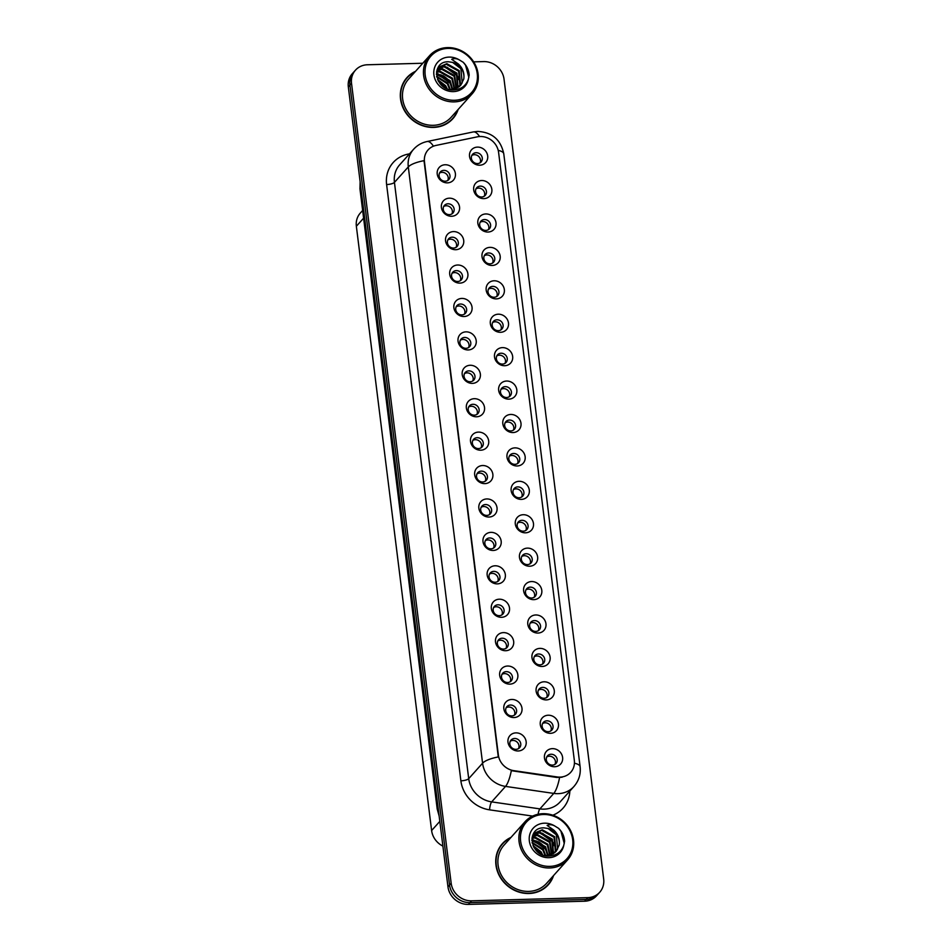 <?xml version="1.0" encoding="UTF-8"?>
<svg xmlns="http://www.w3.org/2000/svg" width="952" height="952" viewBox="0 0 952 952"><rect width="100%" height="100%" fill="white"/><g stroke="black" fill="none" stroke-linecap="round" stroke-linejoin="round"><path stroke-width="1.43" d="M451.593 216.271A9.532 8.651 -138.1 0 1 441.395 207.476A9.532 8.651 -138.1 0 1 449.344 198.183A9.532 8.651 -138.1 0 1 459.542 206.977A9.532 8.651 -138.1 0 1 451.593 216.271M448.011 203.787A5.712 5.188 41.9 0 0 443.894 211.38A5.712 5.188 41.9 0 0 452.95 213.022A5.712 5.188 41.9 0 0 448.011 203.787M455.758 249.698A9.532 8.651 -138.1 0 1 445.56 240.892A9.532 8.651 -138.1 0 1 453.509 231.598A9.532 8.651 -138.1 0 1 463.707 240.392A9.532 8.651 -138.1 0 1 455.758 249.698M452.176 237.203A5.712 5.188 41.9 0 0 448.059 244.795A5.712 5.188 41.9 0 0 457.115 246.449A5.712 5.188 41.9 0 0 452.176 237.203M459.923 283.113A9.532 8.651 -138.1 0 1 449.713 274.307A9.532 8.651 -138.1 0 1 457.674 265.013A9.532 8.651 -138.1 0 1 467.872 273.819A9.532 8.651 -138.1 0 1 459.923 283.113M456.341 270.618A5.712 5.188 41.9 0 0 452.212 278.21A5.712 5.188 41.9 0 0 461.28 279.864A5.712 5.188 41.9 0 0 456.341 270.618M464.088 316.528A9.532 8.651 -138.1 0 1 453.878 307.734A9.532 8.651 -138.1 0 1 461.827 298.428A9.532 8.651 -138.1 0 1 472.037 307.234A9.532 8.651 -138.1 0 1 464.088 316.528M460.506 304.033A5.712 5.188 41.9 0 0 456.377 311.625A5.712 5.188 41.9 0 0 465.433 313.279A5.712 5.188 41.9 0 0 460.506 304.033M468.241 349.943A9.532 8.651 -138.1 0 1 458.043 341.149A9.532 8.651 -138.1 0 1 465.992 331.855A9.532 8.651 -138.1 0 1 476.202 340.649A9.532 8.651 -138.1 0 1 468.241 349.943M464.671 337.46A5.712 5.188 41.9 0 0 460.542 345.052A5.712 5.188 41.9 0 0 469.598 346.695A5.712 5.188 41.9 0 0 464.671 337.46M472.406 383.37A9.532 8.651 -138.1 0 1 462.208 374.564A9.532 8.651 -138.1 0 1 470.157 365.27A9.532 8.651 -138.1 0 1 480.355 374.065A9.532 8.651 -138.1 0 1 472.406 383.37M468.824 370.875A5.712 5.188 41.9 0 0 464.707 378.468A5.712 5.188 41.9 0 0 473.763 380.122A5.712 5.188 41.9 0 0 468.824 370.875M476.571 416.786A9.532 8.651 -138.1 0 1 466.361 407.992A9.532 8.651 -138.1 0 1 474.322 398.686A9.532 8.651 -138.1 0 1 484.52 407.492A9.532 8.651 -138.1 0 1 476.571 416.786M472.989 404.291A5.712 5.188 41.9 0 0 468.86 411.883A5.712 5.188 41.9 0 0 477.928 413.537A5.712 5.188 41.9 0 0 472.989 404.291M480.736 450.201A9.532 8.651 -138.1 0 1 470.526 441.407A9.532 8.651 -138.1 0 1 478.475 432.101A9.532 8.651 -138.1 0 1 488.685 440.907A9.532 8.651 -138.1 0 1 480.736 450.201M477.154 437.706A5.712 5.188 41.9 0 0 473.025 445.298A5.712 5.188 41.9 0 0 482.093 446.952A5.712 5.188 41.9 0 0 477.154 437.706M484.901 483.616A9.532 8.651 -138.1 0 1 474.691 474.822A9.532 8.651 -138.1 0 1 482.64 465.528A9.532 8.651 -138.1 0 1 492.85 474.322A9.532 8.651 -138.1 0 1 484.901 483.616M481.319 471.133A5.712 5.188 41.9 0 0 477.19 478.725A5.712 5.188 41.9 0 0 486.246 480.367A5.712 5.188 41.9 0 0 481.319 471.133M489.054 517.043A9.532 8.651 -138.1 0 1 478.856 508.237A9.532 8.651 -138.1 0 1 486.805 498.943A9.532 8.651 -138.1 0 1 497.015 507.737A9.532 8.651 -138.1 0 1 489.054 517.043M485.472 504.548A5.712 5.188 41.9 0 0 481.355 512.14A5.712 5.188 41.9 0 0 490.411 513.794A5.712 5.188 41.9 0 0 485.472 504.548M493.219 550.458A9.532 8.651 -138.1 0 1 483.021 541.664A9.532 8.651 -138.1 0 1 490.97 532.358A9.532 8.651 -138.1 0 1 501.168 541.164A9.532 8.651 -138.1 0 1 493.219 550.458M489.637 537.963A5.712 5.188 41.9 0 0 485.52 545.555A5.712 5.188 41.9 0 0 494.576 547.21A5.712 5.188 41.9 0 0 489.637 537.963M497.384 583.873A9.532 8.651 -138.1 0 1 487.174 575.079A9.532 8.651 -138.1 0 1 495.135 565.785A9.532 8.651 -138.1 0 1 505.333 574.58A9.532 8.651 -138.1 0 1 497.384 583.873M493.802 571.378A5.712 5.188 41.9 0 0 489.673 578.971A5.712 5.188 41.9 0 0 498.741 580.625A5.712 5.188 41.9 0 0 493.802 571.378M501.549 617.301A9.532 8.651 -138.1 0 1 491.339 608.495A9.532 8.651 -138.1 0 1 499.288 599.201A9.532 8.651 -138.1 0 1 509.498 607.995A9.532 8.651 -138.1 0 1 501.549 617.301M497.967 604.806A5.712 5.188 41.9 0 0 493.838 612.398A5.712 5.188 41.9 0 0 502.894 614.052A5.712 5.188 41.9 0 0 497.967 604.806M505.714 650.716A9.532 8.651 -138.1 0 1 495.504 641.91A9.532 8.651 -138.1 0 1 503.453 632.616A9.532 8.651 -138.1 0 1 513.663 641.422A9.532 8.651 -138.1 0 1 505.714 650.716M502.132 638.221A5.712 5.188 41.9 0 0 498.003 645.813A5.712 5.188 41.9 0 0 507.059 647.467A5.712 5.188 41.9 0 0 502.132 638.221M509.867 684.131A9.532 8.651 -138.1 0 1 499.669 675.337A9.532 8.651 -138.1 0 1 507.618 666.031A9.532 8.651 -138.1 0 1 517.828 674.837A9.532 8.651 -138.1 0 1 509.867 684.131M506.285 671.636A5.712 5.188 41.9 0 0 502.168 679.228A5.712 5.188 41.9 0 0 511.224 680.882A5.712 5.188 41.9 0 0 506.285 671.636M514.032 717.546A9.532 8.651 -138.1 0 1 503.834 708.752A9.532 8.651 -138.1 0 1 511.783 699.458A9.532 8.651 -138.1 0 1 521.982 708.252A9.532 8.651 -138.1 0 1 514.032 717.546M510.45 705.051A5.712 5.188 41.9 0 0 506.333 712.643A5.712 5.188 41.9 0 0 515.389 714.298A5.712 5.188 41.9 0 0 510.45 705.051M518.197 750.973A9.532 8.651 -138.1 0 1 507.987 742.167A9.532 8.651 -138.1 0 1 515.948 732.873A9.532 8.651 -138.1 0 1 526.147 741.668A9.532 8.651 -138.1 0 1 518.197 750.973M514.615 738.478A5.712 5.188 41.9 0 0 510.486 746.071A5.712 5.188 41.9 0 0 519.554 747.725A5.712 5.188 41.9 0 0 514.615 738.478M447.44 182.855A9.532 8.651 -138.1 0 1 437.23 174.061A9.532 8.651 -138.1 0 1 445.179 164.755A9.532 8.651 -138.1 0 1 455.389 173.561A9.532 8.651 -138.1 0 1 447.44 182.855M443.858 170.36A5.712 5.188 41.9 0 0 439.729 177.953A5.712 5.188 41.9 0 0 448.785 179.607A5.712 5.188 41.9 0 0 443.858 170.36M483.89 198.623A9.532 8.651 -138.1 0 1 473.691 189.829A9.532 8.651 -138.1 0 1 481.641 180.523A9.532 8.651 -138.1 0 1 491.839 189.329A9.532 8.651 -138.1 0 1 483.89 198.623M480.308 186.128A5.712 5.188 41.9 0 0 476.19 193.72A5.712 5.188 41.9 0 0 485.246 195.374A5.712 5.188 41.9 0 0 480.308 186.128M488.055 232.038A9.532 8.651 -138.1 0 1 477.844 223.244A9.532 8.651 -138.1 0 1 485.806 213.95A9.532 8.651 -138.1 0 1 496.004 222.744A9.532 8.651 -138.1 0 1 488.055 232.038M484.473 219.555A5.712 5.188 41.9 0 0 480.343 227.147A5.712 5.188 41.9 0 0 489.411 228.789A5.712 5.188 41.9 0 0 484.473 219.555M492.22 265.465A9.532 8.651 -138.1 0 1 482.01 256.659A9.532 8.651 -138.1 0 1 489.959 247.365A9.532 8.651 -138.1 0 1 500.169 256.159A9.532 8.651 -138.1 0 1 492.22 265.465M488.638 252.97A5.712 5.188 41.9 0 0 484.508 260.562A5.712 5.188 41.9 0 0 493.564 262.216A5.712 5.188 41.9 0 0 488.638 252.97M496.385 298.88A9.532 8.651 -138.1 0 1 486.174 290.074A9.532 8.651 -138.1 0 1 494.124 280.78A9.532 8.651 -138.1 0 1 504.334 289.587A9.532 8.651 -138.1 0 1 496.385 298.88M492.803 286.385A5.712 5.188 41.9 0 0 488.673 293.978A5.712 5.188 41.9 0 0 497.729 295.632A5.712 5.188 41.9 0 0 492.803 286.385M500.538 332.296A9.532 8.651 -138.1 0 1 490.339 323.502A9.532 8.651 -138.1 0 1 498.289 314.196A9.532 8.651 -138.1 0 1 508.487 323.002A9.532 8.651 -138.1 0 1 500.538 332.296M496.956 319.801A5.712 5.188 41.9 0 0 492.838 327.393A5.712 5.188 41.9 0 0 501.894 329.047A5.712 5.188 41.9 0 0 496.956 319.801M504.703 365.711A9.532 8.651 -138.1 0 1 494.505 356.917A9.532 8.651 -138.1 0 1 502.454 347.623A9.532 8.651 -138.1 0 1 512.652 356.417A9.532 8.651 -138.1 0 1 504.703 365.711M501.121 353.228A5.712 5.188 41.9 0 0 496.992 360.82A5.712 5.188 41.9 0 0 506.059 362.462A5.712 5.188 41.9 0 0 501.121 353.228M508.868 399.138A9.532 8.651 -138.1 0 1 498.658 390.332A9.532 8.651 -138.1 0 1 506.607 381.038A9.532 8.651 -138.1 0 1 516.817 389.832A9.532 8.651 -138.1 0 1 508.868 399.138M505.286 386.643A5.712 5.188 41.9 0 0 501.157 394.235A5.712 5.188 41.9 0 0 510.224 395.889A5.712 5.188 41.9 0 0 505.286 386.643M513.033 432.553A9.532 8.651 -138.1 0 1 502.823 423.747A9.532 8.651 -138.1 0 1 510.772 414.453A9.532 8.651 -138.1 0 1 520.982 423.259A9.532 8.651 -138.1 0 1 513.033 432.553M509.451 420.058A5.712 5.188 41.9 0 0 505.322 427.65A5.712 5.188 41.9 0 0 514.377 429.304A5.712 5.188 41.9 0 0 509.451 420.058M517.186 465.968A9.532 8.651 -138.1 0 1 506.988 457.174A9.532 8.651 -138.1 0 1 514.937 447.868A9.532 8.651 -138.1 0 1 525.147 456.674A9.532 8.651 -138.1 0 1 517.186 465.968M513.604 453.473A5.712 5.188 41.9 0 0 509.487 461.065A5.712 5.188 41.9 0 0 518.543 462.72A5.712 5.188 41.9 0 0 513.604 453.473M521.351 499.383A9.532 8.651 -138.1 0 1 511.153 490.589A9.532 8.651 -138.1 0 1 519.102 481.295A9.532 8.651 -138.1 0 1 529.3 490.09A9.532 8.651 -138.1 0 1 521.351 499.383M517.769 486.9A5.712 5.188 41.9 0 0 513.652 494.493A5.712 5.188 41.9 0 0 522.707 496.135A5.712 5.188 41.9 0 0 517.769 486.9M525.516 532.811A9.532 8.651 -138.1 0 1 515.306 524.005A9.532 8.651 -138.1 0 1 523.267 514.711A9.532 8.651 -138.1 0 1 533.465 523.505A9.532 8.651 -138.1 0 1 525.516 532.811M521.934 520.316A5.712 5.188 41.9 0 0 517.805 527.908A5.712 5.188 41.9 0 0 526.872 529.562A5.712 5.188 41.9 0 0 521.934 520.316M529.681 566.226A9.532 8.651 -138.1 0 1 519.471 557.432A9.532 8.651 -138.1 0 1 527.42 548.126A9.532 8.651 -138.1 0 1 537.63 556.932A9.532 8.651 -138.1 0 1 529.681 566.226M526.099 553.731A5.712 5.188 41.9 0 0 521.97 561.323A5.712 5.188 41.9 0 0 531.026 562.977A5.712 5.188 41.9 0 0 526.099 553.731M533.846 599.641A9.532 8.651 -138.1 0 1 523.636 590.847A9.532 8.651 -138.1 0 1 531.585 581.553A9.532 8.651 -138.1 0 1 541.795 590.347A9.532 8.651 -138.1 0 1 533.846 599.641M530.264 587.146A5.712 5.188 41.9 0 0 526.135 594.738A5.712 5.188 41.9 0 0 535.191 596.392A5.712 5.188 41.9 0 0 530.264 587.146M537.999 633.056A9.532 8.651 -138.1 0 1 527.801 624.262A9.532 8.651 -138.1 0 1 535.75 614.968A9.532 8.651 -138.1 0 1 545.96 623.762A9.532 8.651 -138.1 0 1 537.999 633.056M534.417 620.573A5.712 5.188 41.9 0 0 530.3 628.165A5.712 5.188 41.9 0 0 539.356 629.808A5.712 5.188 41.9 0 0 534.417 620.573M542.164 666.483A9.532 8.651 -138.1 0 1 531.966 657.677A9.532 8.651 -138.1 0 1 539.915 648.383A9.532 8.651 -138.1 0 1 550.113 657.178A9.532 8.651 -138.1 0 1 542.164 666.483M538.582 653.988A5.712 5.188 41.9 0 0 534.465 661.581A5.712 5.188 41.9 0 0 543.521 663.235A5.712 5.188 41.9 0 0 538.582 653.988M546.329 699.898A9.532 8.651 -138.1 0 1 536.119 691.104A9.532 8.651 -138.1 0 1 544.08 681.799A9.532 8.651 -138.1 0 1 554.278 690.605A9.532 8.651 -138.1 0 1 546.329 699.898M542.747 687.403A5.712 5.188 41.9 0 0 538.618 694.996A5.712 5.188 41.9 0 0 547.686 696.65A5.712 5.188 41.9 0 0 542.747 687.403M550.494 733.314A9.532 8.651 -138.1 0 1 540.284 724.52A9.532 8.651 -138.1 0 1 548.233 715.226A9.532 8.651 -138.1 0 1 558.443 724.02A9.532 8.651 -138.1 0 1 550.494 733.314M546.912 720.819A5.712 5.188 41.9 0 0 542.783 728.411A5.712 5.188 41.9 0 0 551.839 730.065A5.712 5.188 41.9 0 0 546.912 720.819M554.659 766.741A9.532 8.651 -138.1 0 1 544.449 757.935A9.532 8.651 -138.1 0 1 552.398 748.641A9.532 8.651 -138.1 0 1 562.608 757.435A9.532 8.651 -138.1 0 1 554.659 766.741M551.077 754.246A5.712 5.188 41.9 0 0 546.948 761.838A5.712 5.188 41.9 0 0 556.004 763.492A5.712 5.188 41.9 0 0 551.077 754.246M479.725 165.208A9.532 8.651 -138.1 0 1 469.526 156.402A9.532 8.651 -138.1 0 1 477.476 147.108A9.532 8.651 -138.1 0 1 487.686 155.914A9.532 8.651 -138.1 0 1 479.725 165.208M476.143 152.713A5.712 5.188 41.9 0 0 472.025 160.305A5.712 5.188 41.9 0 0 481.081 161.959A5.712 5.188 41.9 0 0 476.143 152.713M443.692 206.513A5.712 5.188 -138.1 0 1 451.914 213.891M447.845 239.94A5.712 5.188 -138.1 0 1 456.079 247.306M452.01 273.355A5.712 5.188 -138.1 0 1 460.244 280.733M456.175 306.77A5.712 5.188 -138.1 0 1 464.409 314.148M460.34 340.185A5.712 5.188 -138.1 0 1 468.562 347.563M464.505 373.612A5.712 5.188 -138.1 0 1 472.727 380.978M468.658 407.028A5.712 5.188 -138.1 0 1 476.892 414.406M472.823 440.443A5.712 5.188 -138.1 0 1 481.058 447.821M476.988 473.858A5.712 5.188 -138.1 0 1 485.222 481.236M481.153 507.285A5.712 5.188 -138.1 0 1 489.376 514.651M485.318 540.7A5.712 5.188 -138.1 0 1 493.541 548.078M489.471 574.115A5.712 5.188 -138.1 0 1 497.706 581.493M493.636 607.531A5.712 5.188 -138.1 0 1 501.871 614.909M497.801 640.958A5.712 5.188 -138.1 0 1 506.036 648.324M501.966 674.373A5.712 5.188 -138.1 0 1 510.189 681.751M506.119 707.788A5.712 5.188 -138.1 0 1 514.354 715.166M510.284 741.203A5.712 5.188 -138.1 0 1 518.519 748.581M439.526 173.097A5.712 5.188 -138.1 0 1 447.761 180.475M475.976 188.865A5.712 5.188 -138.1 0 1 484.211 196.243M480.141 222.28A5.712 5.188 -138.1 0 1 488.376 229.658M484.306 255.707A5.712 5.188 -138.1 0 1 492.541 263.073M488.471 289.122A5.712 5.188 -138.1 0 1 496.706 296.5M492.636 322.538A5.712 5.188 -138.1 0 1 500.859 329.916M496.789 355.953A5.712 5.188 -138.1 0 1 505.024 363.331M500.954 389.38A5.712 5.188 -138.1 0 1 509.189 396.746M505.119 422.795A5.712 5.188 -138.1 0 1 513.354 430.173M509.284 456.21A5.712 5.188 -138.1 0 1 517.507 463.588M513.449 489.625A5.712 5.188 -138.1 0 1 521.672 497.003M517.602 523.053A5.712 5.188 -138.1 0 1 525.837 530.419M521.767 556.468A5.712 5.188 -138.1 0 1 530.002 563.846M525.932 589.883A5.712 5.188 -138.1 0 1 534.167 597.261M530.097 623.298A5.712 5.188 -138.1 0 1 538.32 630.676M534.262 656.725A5.712 5.188 -138.1 0 1 542.485 664.091M538.415 690.14A5.712 5.188 -138.1 0 1 546.65 697.518M542.58 723.556A5.712 5.188 -138.1 0 1 550.815 730.934M546.745 756.971A5.712 5.188 -138.1 0 1 554.98 764.349M471.823 155.45A5.712 5.188 -138.1 0 1 480.046 162.816M477.416 136.826A17.148 15.565 -138.1 0 1 480.224 136.505A17.148 15.565 -138.1 0 1 498.586 152.344L574.33 760.386A17.148 15.565 -138.1 0 1 570.76 772.274A17.148 15.565 -138.1 0 1 557.146 776.951L513.854 770.668A17.148 15.565 -138.1 0 1 498.36 754.995L424.473 161.84A17.148 15.565 -138.1 0 1 428.043 149.952A17.148 15.565 -138.1 0 1 435.98 145.43L477.416 136.826M442.882 846.09A19.052 17.303 -138.1 0 1 431.613 830.549L356.357 226.267A19.052 17.303 -138.1 0 1 360.32 213.058L362.652 210.451M415.56 71.317A30.809 27.965 41.9 0 0 406.944 77.6A30.809 27.965 41.9 0 0 404.017 109.825A30.809 27.965 41.9 0 0 433.529 127.413A30.809 27.965 41.9 0 0 452.831 118.726A30.809 27.965 41.9 0 0 458.138 109.468M409.086 75.898A30.809 27.965 41.9 0 0 406.254 78.409M510.986 837.403A30.809 27.965 41.9 0 0 502.37 843.686A30.809 27.965 41.9 0 0 499.431 875.911A30.809 27.965 41.9 0 0 528.955 893.5A30.809 27.965 41.9 0 0 548.257 884.813A30.809 27.965 41.9 0 0 553.564 875.554M504.512 841.984A30.809 27.965 41.9 0 0 501.668 844.495M422.783 63.248L367.436 64.772A19.052 17.303 41.9 0 0 355.489 70.15L352.288 73.721A19.052 17.303 41.9 0 0 348.325 86.929L447.964 886.8A19.052 17.303 41.9 0 0 468.372 904.4L584.564 901.211L586.17 899.426A19.052 17.303 41.9 0 0 598.106 894.047A19.052 17.303 41.9 0 1 586.17 899.426L469.967 902.615L586.17 899.426L587.765 897.641A19.052 17.303 41.9 0 0 599.712 892.262A19.052 17.303 41.9 0 0 603.675 879.053L504.036 79.183A19.052 17.303 41.9 0 0 483.628 61.582L473.668 61.856M447.964 886.8L449.558 885.015A19.052 17.303 41.9 0 0 469.967 902.615A19.052 17.303 41.9 0 1 449.558 885.015L349.931 85.144L449.558 885.015L451.165 883.23A19.052 17.303 41.9 0 0 471.573 900.83L587.765 897.641M353.894 71.936A19.052 17.303 41.9 0 0 349.931 85.144A19.052 17.303 41.9 0 1 353.894 71.936M532.644 816.09L489.578 809.843A31.761 28.834 -138.1 0 1 460.875 780.818A6.355 1.845 -7.1 0 0 468.705 778.665L482.569 763.195A22.229 6.45 172.9 0 1 498.289 756.935L424.021 160.662A22.229 6.45 -7.1 0 0 408.301 166.909A25.407 23.062 -138.1 0 1 413.584 149.297L399.721 164.767A25.407 23.062 41.9 0 0 394.437 182.391L468.705 778.665A25.407 23.062 41.9 0 0 491.672 801.881L539.903 808.891A25.407 23.062 41.9 0 0 544.151 809.14A25.407 23.062 41.9 0 0 560.073 801.965L573.949 786.483A25.407 23.062 -138.1 0 1 558.027 793.659A25.407 23.062 -138.1 0 1 553.778 793.409L505.536 786.4A25.407 23.062 -138.1 0 1 482.569 763.195L408.301 166.909L394.437 182.391A6.355 1.845 -7.1 0 1 386.607 184.545A31.761 28.834 -138.1 0 1 407.908 154.153L409.527 153.819M562.096 777.237L556.718 777.439L511.331 770.68A22.229 5.51 98.3 0 1 505.536 786.4L491.672 801.881A6.355 1.571 -81.7 0 0 489.578 809.843M355.489 70.15A19.052 17.303 41.9 0 0 351.526 83.359L451.165 883.23M547.531 885.586A30.809 27.965 41.9 0 0 549.709 882.492M452.105 119.5A30.809 27.965 41.9 0 0 454.294 116.406M584.564 901.211A19.052 17.303 41.9 0 0 596.511 895.832L599.712 892.262M449.273 122.011A30.488 27.679 41.9 0 0 451.177 120.095L452.605 118.512A30.488 27.679 41.9 0 0 457.603 110.063M450.522 82.895A30.488 27.679 41.9 0 0 449.213 81.384M441.978 75.458A30.488 27.679 41.9 0 0 441.109 74.946M415.024 71.912A30.488 27.679 41.9 0 0 407.182 77.814A30.488 27.679 41.9 0 0 404.279 109.694A30.488 27.679 41.9 0 0 433.493 127.116A30.488 27.679 41.9 0 0 452.605 118.512M429.578 55.668L408.598 79.087A28.584 25.954 41.9 0 0 405.885 108.98A28.584 25.954 41.9 0 0 433.267 125.307A28.584 25.954 41.9 0 0 451.177 117.239L472.156 93.82A28.584 25.954 41.9 0 0 474.881 63.927A28.584 25.954 41.9 0 0 447.488 47.6A28.584 25.954 41.9 0 0 429.578 55.668A28.584 25.954 41.9 0 0 426.865 85.561A28.584 25.954 41.9 0 0 454.247 101.888A28.584 25.954 41.9 0 0 472.156 93.82M449.392 80.991A28.584 25.954 41.9 0 0 442.942 75.624M454.461 100.281A27.31 24.8 41.9 0 0 477.25 73.637A27.31 24.8 41.9 0 0 447.999 48.409A27.31 24.8 41.9 0 0 425.199 75.065A27.31 24.8 41.9 0 0 454.461 100.281M463.767 79.04A14.363 13.03 41.9 0 0 452.652 62.416L448.559 61.773C430.256 61.118 434.6 90.761 453.009 89.964C460.649 89.714 465.766 86.156 468.348 79.29L469.181 75.172C468.86 70.246 466.873 65.95 463.219 62.285L459.364 59.928C456.686 58.441 454.14 58.251 451.7 59.322L458.364 64.01C462.803 68.187 464.6 73.197 463.767 79.04L460.673 85.323L450.486 89.702M436.409 73.839L437.837 73.756L450.165 80.67L452.712 89.559M436.421 74.411L449.594 81.301L452.152 89.631M436.575 71.733L440.098 71.233L452.426 78.147L454.735 89.095M436.504 72.233L439.538 71.864L451.855 78.778L454.259 89.238M437.016 69.912L442.359 68.711L454.675 75.624L456.508 88.417M436.885 70.341L441.787 69.341L454.116 76.255L456.079 88.607M437.623 68.377L444.62 66.188L456.936 73.102L458.079 87.548M437.468 68.734L444.048 66.819L456.377 73.732L457.698 87.774M438.158 67.413L446.869 63.677L459.197 70.591L460.518 84.645L459.459 86.513M438.063 67.544L446.31 64.308L458.626 71.221L459.947 85.275L459.138 86.787M437.563 79.48L445.643 85.704L447.226 88.774M438.027 80.492L445.084 86.334L446.214 88.346M436.623 76.315L447.904 83.193L450.344 89.678M436.766 77.017L447.345 83.824L449.665 89.536M452.652 62.416L460.887 68.699L462.208 82.753L460.387 85.632M407.182 77.814L405.754 79.397A30.488 27.679 41.9 0 0 404.065 81.503M447.083 67.175L456.758 74.875L458.067 77.1M440.312 74.732L449.975 82.431L451.284 84.657M438.241 80.896L445.941 88.215M463.219 62.285L465.504 65.105L468.848 77.469M444.739 66.842L456.472 75.184L458.709 79.575M437.968 74.399L449.701 82.753L451.938 87.144M438.646 81.598L445.215 87.834M544.687 888.097A30.488 27.679 41.9 0 0 546.603 886.181L548.019 884.598A30.488 27.679 41.9 0 0 553.029 876.149M545.948 848.982A30.488 27.679 41.9 0 0 544.639 847.47M537.404 841.544A30.488 27.679 41.9 0 0 536.535 841.032M510.45 837.998A30.488 27.679 41.9 0 0 502.596 843.9A30.488 27.679 41.9 0 0 499.705 875.792A30.488 27.679 41.9 0 0 528.919 893.202A30.488 27.679 41.9 0 0 548.019 884.598M525.004 821.754L504.024 845.174A28.584 25.954 41.9 0 0 501.299 875.067A28.584 25.954 41.9 0 0 528.693 891.393A28.584 25.954 41.9 0 0 546.603 883.325L567.582 859.906A28.584 25.954 41.9 0 0 570.296 830.013A28.584 25.954 41.9 0 0 542.914 813.686A28.584 25.954 41.9 0 0 525.004 821.754A28.584 25.954 41.9 0 0 522.279 851.647A28.584 25.954 41.9 0 0 549.673 867.974A28.584 25.954 41.9 0 0 567.582 859.906M544.806 847.078A28.584 25.954 41.9 0 0 538.356 841.711M549.875 866.379A27.31 24.8 41.9 0 0 572.676 839.723A27.31 24.8 41.9 0 0 543.413 814.495A27.31 24.8 41.9 0 0 520.625 841.151A27.31 24.8 41.9 0 0 549.875 866.379M559.181 845.126A14.363 13.03 41.9 0 0 548.078 828.502L543.985 827.859C525.683 827.205 530.026 856.848 548.435 856.05C556.075 855.812 561.18 852.242 563.762 845.376L564.607 841.259C564.286 836.332 562.287 832.036 558.634 828.371L554.79 826.015C552.112 824.539 549.554 824.337 547.126 825.408L553.778 830.096C558.217 834.273 560.014 839.283 559.181 845.126L556.099 851.409L545.913 855.788M531.835 839.926L533.263 839.842L545.579 846.756L548.126 855.646M531.835 840.497L545.02 847.387L547.578 855.717M532.001 837.819L535.524 837.32L547.84 844.234L550.149 855.182M531.93 838.319L534.953 837.95L547.281 844.864L549.673 855.324M532.43 835.999L537.785 834.797L550.101 841.711L551.934 854.503M532.311 836.427L537.214 835.428L549.53 842.341L551.505 854.694M533.049 834.464L540.034 832.286L552.362 839.2L553.493 853.635M532.882 834.821L539.475 832.917L551.791 839.819L553.124 853.861M533.572 833.5L542.295 829.763L554.611 836.677L555.944 850.731L554.885 852.599M533.489 833.631L541.736 830.394L554.052 837.308L555.373 851.362L554.552 852.873M532.989 845.566L541.069 851.79L542.652 854.86M533.453 846.578L540.498 852.421L541.628 854.432M532.049 842.401L543.33 849.279L545.77 855.765M532.192 843.103L542.759 849.91L545.079 855.622M548.078 828.502L556.313 834.785L557.634 848.839L555.813 851.719M502.596 843.9L501.18 845.495A30.488 27.679 41.9 0 0 499.491 847.601M542.509 833.262L552.172 840.961L553.481 843.186M535.738 840.818L545.401 848.518L546.71 850.743M533.655 846.982L541.355 854.301M558.634 828.371L560.93 831.191L564.274 843.555M540.153 832.929L551.898 841.27L554.135 845.662M533.382 840.485L545.115 848.839L547.364 853.23M537.856 850.6A25.407 23.062 41.9 0 0 534.072 847.708L540.629 853.92M363.604 218.175L356.357 226.267M439.812 821.397L431.613 830.549M569.843 791.064A31.761 28.834 -138.1 0 1 552.862 815.209M574.437 763.218A22.229 6.45 -7.1 0 1 580.113 766.693L503.775 153.831C500.8 139.706 492.113 132.233 477.702 131.424L473.263 131.935A22.229 7.747 78.3 0 1 479.546 136.541M473.263 131.935L427.091 141.527A22.229 7.747 78.3 0 1 433.422 146.203M559.586 777.558A22.229 5.51 98.3 0 1 553.778 793.409L539.903 808.891A6.355 1.571 -81.7 0 0 538.094 814.257M503.775 153.831A22.229 6.45 172.9 0 0 498.229 150.38M460.875 780.818L386.607 184.545M351.526 83.359L348.325 86.929M471.573 900.83L468.372 904.4M407.908 154.153A6.355 2.213 -101.7 0 0 408.277 155.224M360.32 183.189A25.407 23.062 41.9 0 0 360.463 187.615L360.82 187.211M439.146 816.043L437.194 808.986L359.951 188.853A12.709 3.689 -7.1 0 1 360.463 187.615L438.063 807.344M437.194 808.986A12.709 3.689 -7.1 0 1 437.706 807.748A25.407 23.062 41.9 0 0 438.658 812.151M442.442 84.514A25.407 23.062 41.9 0 0 438.646 81.622M459.364 59.928A18.171 16.493 41.9 0 0 449.082 57.096A18.171 16.493 41.9 0 0 433.91 74.827A18.171 16.493 41.9 0 0 453.378 91.606A18.171 16.493 41.9 0 0 468.348 79.29M554.79 826.015A18.171 16.493 41.9 0 0 544.496 823.183A18.171 16.493 41.9 0 0 529.336 840.913A18.171 16.493 41.9 0 0 548.792 857.692A18.171 16.493 41.9 0 0 563.762 845.376M573.949 786.483C578.864 780.759 580.91 774.166 580.113 766.693M427.091 141.527C421.772 142.669 417.262 145.263 413.584 149.297M359.951 188.853L360.13 181.63"/></g></svg>
